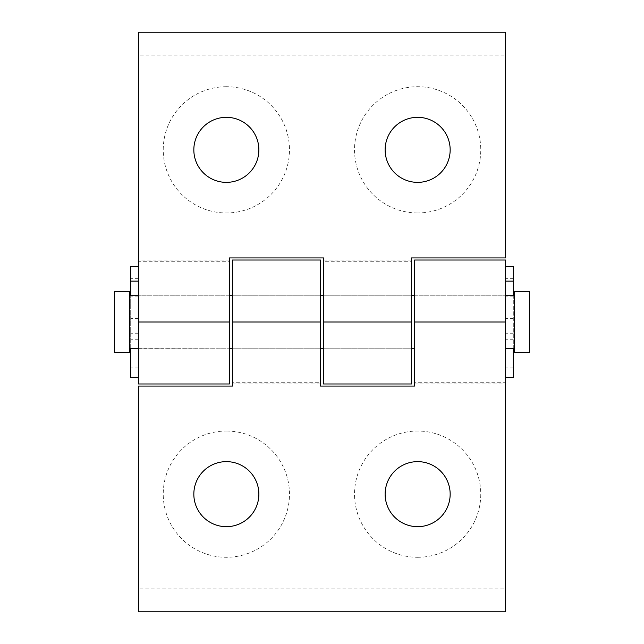 <?xml version="1.0" encoding="UTF-8"?>
<svg xmlns="http://www.w3.org/2000/svg" width="644" height="644" viewBox="0 0 644 644"><rect width="100%" height="100%" fill="white"/><g stroke="black" fill="none" stroke-linecap="round" stroke-linejoin="round"><path stroke-width="0.48" stroke-dasharray="3.22 2.42" d="M226.358 86.715A63.128 63.128 0 0 0 163.23 149.843A63.128 63.128 0 0 0 226.358 212.971A63.128 63.128 0 0 0 289.478 149.843A63.128 63.128 0 0 0 226.358 86.715M226.358 117.329A32.522 32.522 0 0 0 193.836 149.843A32.522 32.522 0 0 0 226.358 182.365A32.522 32.522 0 0 0 258.872 149.843A32.522 32.522 0 0 0 226.358 117.329M417.642 212.971A63.128 63.128 0 0 1 354.522 149.843A63.128 63.128 0 0 1 417.642 86.715A63.128 63.128 0 0 1 480.77 149.843A63.128 63.128 0 0 1 417.642 212.971M417.642 182.365A32.522 32.522 0 0 1 385.128 149.843A32.522 32.522 0 0 1 417.642 117.329A32.522 32.522 0 0 1 450.164 149.843A32.522 32.522 0 0 1 417.642 182.365M138.363 322L138.363 348.782L138.363 322M229.417 322L229.417 348.782L229.417 322M323.529 322L323.529 348.782L323.529 322M411.524 322L411.524 348.782L411.524 322M229.417 383.977L229.417 260.023L138.363 260.023L138.363 383.977M229.417 260.023L229.417 261.754L138.363 261.754L138.363 260.023M411.524 383.977L411.524 260.023L323.529 260.023L323.529 261.754L323.529 257.922L229.417 257.922L229.417 261.754M323.529 383.977L323.529 260.023M411.524 260.023L411.524 261.754L323.529 261.754M138.363 261.754L138.363 55.159L505.637 55.159L505.637 257.922L411.524 257.922L411.524 261.754M505.637 55.159L505.637 32.2L138.363 32.2L138.363 55.159M417.642 557.285A63.128 63.128 0 0 0 480.77 494.157A63.128 63.128 0 0 0 417.642 431.029A63.128 63.128 0 0 0 354.522 494.157A63.128 63.128 0 0 0 417.642 557.285M417.642 526.671A32.522 32.522 0 0 0 450.164 494.157A32.522 32.522 0 0 0 417.642 461.635A32.522 32.522 0 0 0 385.128 494.157A32.522 32.522 0 0 0 417.642 526.671M226.358 431.029A63.128 63.128 0 0 1 289.478 494.157A63.128 63.128 0 0 1 226.358 557.285A63.128 63.128 0 0 1 163.23 494.157A63.128 63.128 0 0 1 226.358 431.029M226.358 461.635A32.522 32.522 0 0 1 258.872 494.157A32.522 32.522 0 0 1 226.358 526.671A32.522 32.522 0 0 1 193.836 494.157A32.522 32.522 0 0 1 226.358 461.635M505.637 322L505.637 295.218L505.637 322M414.583 322L414.583 295.218L414.583 322M320.471 322L320.471 295.218L320.471 322M232.476 322L232.476 295.218L232.476 322M414.583 260.023L414.583 383.977L505.637 383.977L505.637 260.023M414.583 383.977L414.583 382.246L505.637 382.246L505.637 383.977M232.476 260.023L232.476 383.977L320.471 383.977L320.471 382.246L320.471 386.078L414.583 386.078L414.583 382.246M320.471 260.023L320.471 383.977M232.476 383.977L232.476 382.246L320.471 382.246M505.637 382.246L505.637 588.841L138.363 588.841L138.363 386.078L232.476 386.078L232.476 382.246M138.363 588.841L138.363 611.8L505.637 611.8L505.637 588.841M529.553 352.606L529.553 291.394M514.25 291.394L514.25 352.606M514.25 305.989L514.25 348.782L514.25 305.989M129.75 305.989L129.75 348.782L129.75 305.989M129.75 291.394L129.75 352.606M114.447 352.606L114.447 291.394M505.637 331.04L505.637 266.527L505.637 331.04M513.292 266.527L513.292 377.473M513.292 295.218L513.292 367.909L513.292 348.646L505.637 348.646M513.292 295.894L505.637 295.894M513.292 296.9L505.637 296.9M513.292 348.766L505.637 348.782M513.292 367.909L505.637 367.909M513.292 339.734L505.637 339.734M513.292 333.729L505.637 333.729M513.292 318.635L505.637 318.635M513.292 318.828L505.637 318.828M513.292 278.675L505.637 278.675M130.708 266.527L130.708 377.473M138.363 348.646L229.417 348.782L138.363 348.782L138.363 367.909L138.363 266.527L138.363 377.473L138.363 348.646L130.708 348.646L130.708 367.909L130.708 295.218M138.363 295.894L130.708 295.894M138.363 296.9L130.708 296.9M138.363 367.909L130.708 367.909M138.363 339.734L130.708 339.734M138.363 333.729L130.708 333.729M138.363 318.635L130.708 318.635M138.363 318.828L130.708 318.828M138.363 278.675L130.708 278.675M411.524 348.782L323.529 348.782L411.524 348.782M411.524 295.218L323.529 295.218L411.524 295.218M229.417 295.218L138.363 295.218L229.417 295.218M414.583 295.218L505.637 295.218L414.583 295.218M232.476 295.218L320.471 295.218L232.476 295.218M232.476 348.782L320.471 348.782L232.476 348.782M138.363 348.782L130.708 348.782"/><path stroke-width="0.97" d="M226.358 117.329A32.522 32.522 0 0 0 193.836 149.843A32.522 32.522 0 0 0 226.358 182.365A32.522 32.522 0 0 0 258.872 149.843A32.522 32.522 0 0 0 226.358 117.329M417.642 182.365A32.522 32.522 0 0 1 385.128 149.843A32.522 32.522 0 0 1 417.642 117.329A32.522 32.522 0 0 1 450.164 149.843A32.522 32.522 0 0 1 417.642 182.365M229.417 383.977L138.363 383.977L138.363 32.2L505.637 32.2L505.637 257.922L411.524 257.922L411.524 383.977L323.529 383.977L323.529 257.922L229.417 257.922L229.417 383.977M417.642 526.671A32.522 32.522 0 0 0 450.164 494.157A32.522 32.522 0 0 0 417.642 461.635A32.522 32.522 0 0 0 385.128 494.157A32.522 32.522 0 0 0 417.642 526.671M226.358 461.635A32.522 32.522 0 0 1 258.872 494.157A32.522 32.522 0 0 1 226.358 526.671A32.522 32.522 0 0 1 193.836 494.157A32.522 32.522 0 0 1 226.358 461.635M414.583 260.023L505.637 260.023L505.637 611.8L138.363 611.8L138.363 386.078L232.476 386.078L232.476 260.023L320.471 260.023L320.471 386.078L414.583 386.078L414.583 260.023M529.553 291.394L529.553 352.606L514.25 352.606L514.25 291.394L529.553 291.394M129.75 303.702L129.75 291.394L114.447 291.394L114.447 352.606L129.75 352.606L129.75 303.702M505.637 377.473L513.292 377.473L513.292 348.646L505.637 348.646M505.637 266.527L513.292 266.527L513.292 281.13L505.637 281.13M513.292 281.13L513.292 295.218M138.363 377.473L130.708 377.473L130.708 348.646L138.363 348.646M138.363 281.13L130.708 281.13L130.708 266.527L138.363 266.527M130.708 281.13L130.708 295.218M229.417 322L138.363 322M411.524 322L323.529 322M414.583 322L505.637 322M232.476 322L320.471 322M514.25 295.218L505.637 295.218M414.583 295.218L411.524 295.218M323.529 295.218L320.471 295.218M232.476 295.218L229.417 295.218M138.363 295.218L129.75 295.218M514.25 348.782L513.292 348.782M414.583 348.782L411.524 348.782M323.529 348.782L320.471 348.782M232.476 348.782L229.417 348.782M130.708 348.782L129.75 348.782"/></g></svg>
